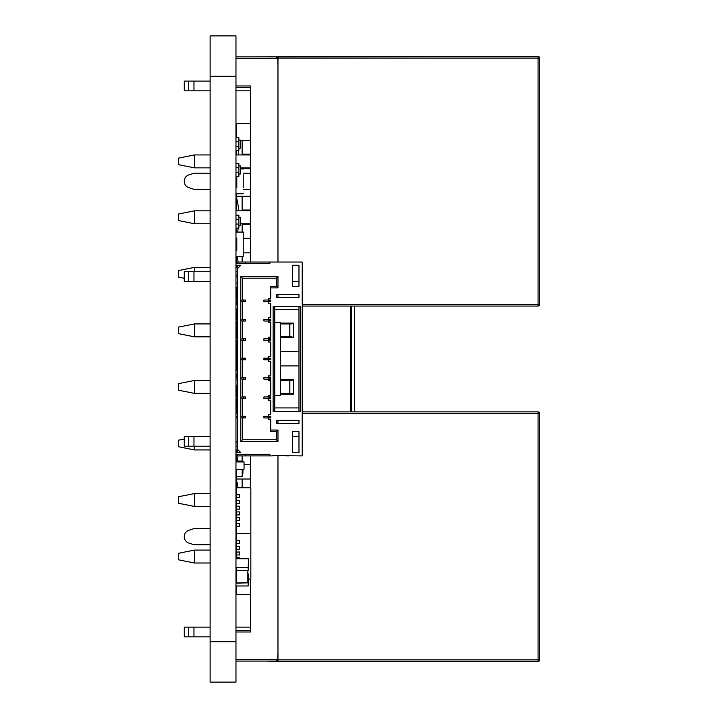 <?xml version="1.0" encoding="UTF-8"?>
<svg xmlns="http://www.w3.org/2000/svg" width="718" height="718" viewBox="0 0 718 718"><rect width="100%" height="100%" fill="white"/><g stroke="black" fill="none" stroke-linecap="round" stroke-linejoin="round"><path stroke-width="1.08" d="M235.971 682.1L235.971 35.9L210.123 35.9L210.123 682.1L235.971 682.1L210.123 682.1M250.51 56.884L538.069 56.48A1.615 1.615 0 0 1 539.685 58.095A1.615 1.615 0 0 0 538.069 56.48A1.615 1.615 0 0 1 539.685 58.095A1.615 1.615 0 0 0 538.069 56.48L538.069 58.095L539.685 58.095L539.685 304.45A1.615 1.615 0 0 1 538.069 306.065L302.206 306.065M277.974 56.48L277.974 262.043M277.974 294.353L277.974 297.584M277.812 64.153L277.812 58.499L276.197 56.884A1.615 1.615 0 0 1 277.812 58.499L235.971 58.499M250.51 262.043L250.51 85.963L235.971 85.963M235.971 90.809L250.51 90.809L250.51 87.578L235.971 87.578M235.971 274.967L237.586 274.967M235.971 56.884L276.197 56.884A1.615 1.615 0 0 1 277.812 58.499M210.123 90.809L193.968 90.809L193.968 81.116L184.275 81.116L184.275 90.809L188.699 90.809L188.699 81.116M193.968 81.116L210.123 81.116M193.968 90.809L188.699 90.809M210.123 281.429L193.968 281.429L193.968 271.736L184.275 271.736L184.275 281.429L184.275 271.736L184.275 281.429L188.699 281.429L188.699 271.736M193.968 271.736L210.123 271.736M235.971 271.736L237.586 271.736M193.968 281.429L188.699 281.429M210.123 189.346L193.968 189.346L188.699 187.586A6.462 6.462 0 0 1 184.275 181.457L184.275 181.08A6.462 6.462 0 0 1 188.699 174.95L193.968 173.191L210.123 173.191M243.24 189.346L250.51 189.346M243.24 173.191L250.51 173.191M302.206 411.881L538.069 411.881A1.615 1.615 0 0 1 539.685 413.496L539.685 659.86A1.615 1.615 0 0 1 538.069 661.475L277.974 661.475L277.974 659.86L538.069 659.86L538.069 661.475A1.615 1.615 0 0 0 539.685 659.86L538.069 659.86L538.069 411.881A1.615 1.615 0 0 1 539.685 413.496L302.206 413.496M277.974 420.362L277.974 423.593M277.974 455.903L277.974 659.86M277.812 653.802L277.812 659.456L276.197 661.072A1.615 1.615 0 0 0 277.812 659.456L235.971 659.456M235.971 630.377L250.51 630.377L250.51 579.139M250.51 487.755L250.51 455.903M235.971 627.146L250.51 627.146L250.51 631.993L235.971 631.993M266.665 661.072L277.974 661.475M235.971 442.979L237.586 442.979M235.971 412.285L237.586 412.285M235.971 661.072L276.197 661.072A1.615 1.615 0 0 0 277.812 659.456M210.123 446.21L193.968 446.21L193.968 436.517L184.275 436.517L184.275 446.21L184.275 436.517L184.275 446.21L188.699 446.21L188.699 436.517M193.968 436.517L210.123 436.517M235.971 446.21L237.586 446.21M193.968 446.21L188.699 446.21M210.123 636.839L193.968 636.839L193.968 627.146L184.275 627.146L184.275 636.839L188.699 636.839L188.699 627.146M193.968 627.146L210.123 627.146M193.968 636.839L188.699 636.839M210.123 544.756L193.968 544.756L188.699 542.996A6.462 6.462 0 0 1 184.275 536.867L184.275 536.49A6.462 6.462 0 0 1 188.699 530.36L193.968 528.601L210.123 528.601M235.971 394.11L237.586 394.11M236.294 394.11L236.294 385.225L237.586 385.225M237.586 368.908L236.698 368.837A0.808 0.808 0 0 1 235.971 368.172M237.586 372.678A0.808 0.808 0 0 0 237.111 373.351A0.808 0.808 0 0 1 237.586 372.678A0.808 0.808 0 0 0 237.111 373.351L236.922 376.061L235.971 375.99M235.971 371.053A0.808 0.808 0 0 1 236.159 371.009L237.586 370.847M235.971 287.083L235.971 283.045M236.375 283.045L237.586 283.045M236.375 287.083L237.586 287.083M236.294 304.854L236.294 301.623M236.294 300.007L236.294 287.083M235.971 308.893L235.971 304.854M236.375 304.854L237.586 304.854M236.375 308.893L237.586 308.893M243.24 174.887L243.24 187.649M242.917 168.748L240.494 168.748L243.24 169.071M235.971 193.465L243.24 193.465M235.971 347.629L236.267 346.947M237.586 370.201L235.971 370.317L237.586 369.887M235.971 377.147L237.586 377.147M194.47 563.011L178.315 559.78L178.315 553.318L194.47 550.087L194.47 563.011L210.123 563.011M210.123 550.087L194.47 550.087M250.51 594.432L236.473 594.432L236.473 585.978M236.473 476.581L236.473 493.544M236.473 449.926L236.473 452.672M236.473 454.288L236.473 461.073M236.473 412.285L236.473 398.553M236.473 368.783L236.473 369.976M236.473 394.11L236.473 396.937M236.473 308.893L236.473 319.393M236.473 321.009L236.473 323.836M236.473 256.793L236.473 263.659M236.473 265.274L236.473 267.374M236.473 250.331L236.473 238.214M236.473 193.788L236.473 210.832M236.473 228.118L236.473 231.752M236.473 150.574L236.473 154.935M236.473 137.65L236.473 123.514L250.51 123.514M350.366 411.881L350.366 306.065M240.494 140.396L250.51 140.396M236.473 196.292L250.51 196.292M243.24 238.295L250.51 238.295M243.24 252.835L250.51 252.835M236.473 309.377L237.586 309.377M274.743 309.377L298.975 309.377M280.397 351.38L298.975 351.38M280.397 365.92L298.975 365.92M236.473 407.923L237.586 407.923M274.743 407.923L298.975 407.923M244.048 464.465L250.51 464.465M236.473 479.005L250.51 479.005M238.25 150.574A80.775 80.775 0 0 1 238.717 154.935M236.473 197.342A80.775 80.775 0 0 1 238.717 210.832M238.25 228.118A80.775 80.775 0 0 1 237.676 231.752M237.155 256.793A80.775 80.775 0 0 1 238.116 262.043M236.473 310.427A80.775 80.775 0 0 1 237.586 315.462M236.931 368.855A80.775 80.775 0 0 1 237.164 369.923M237.586 401.838A80.775 80.775 0 0 1 236.473 406.882M238.017 455.903A80.775 80.775 0 0 1 237.039 461.073M236.473 480.046A80.775 80.775 0 0 1 238.044 487.755M242.128 168.748L242.128 167.859L240.494 167.859M250.51 154.935L242.128 154.935L242.128 140.396M250.51 154.128L242.128 154.128M250.51 168.667L242.128 168.667M242.128 231.752L242.128 223.756L240.494 223.756M250.51 210.832L242.128 210.832L242.128 196.292M250.51 210.024L242.128 210.024M250.51 224.563L242.128 224.563M242.128 262.043L242.128 256.793M280.397 336.841L291.777 336.841L293.42 337.639L293.42 323.109L280.397 323.109M293.42 337.648L280.397 337.648M280.397 393.383L291.777 393.383L293.42 394.182L293.42 379.651L280.397 379.651M293.42 394.191L280.397 394.191M242.128 461.557L242.128 455.903M242.128 487.755L242.128 479.005M250.51 167.859L242.128 167.859M210.123 167.859L194.47 167.859L194.47 154.935L178.315 158.166L178.315 164.628L194.47 167.859M242.128 154.935L235.971 154.935M210.123 154.935L194.47 154.935M250.51 223.756L242.128 223.756M210.123 223.756L194.47 223.756L194.47 210.832L178.315 214.063L178.315 220.525L194.47 223.756M242.128 210.832L235.971 210.832M210.123 210.832L194.47 210.832M237.586 267.374L235.971 267.374M210.123 267.374L194.47 267.374L178.315 270.605L178.315 277.067L184.275 278.261M210.123 336.841L194.47 336.841L194.47 323.917L178.315 327.148L178.315 333.61L194.47 336.841M293.42 323.118L291.777 323.917L280.397 323.917M210.123 323.917L194.47 323.917M210.123 393.383L194.47 393.383L194.47 380.459L178.315 383.69L178.315 390.152L194.47 393.383M293.42 379.66L291.777 380.459L280.397 380.459M210.123 380.459L194.47 380.459M237.586 449.926L235.971 449.926M210.123 449.926L194.47 449.926L194.47 446.21M210.123 506.468L194.47 506.468L194.47 493.544L178.315 496.775L178.315 503.237L194.47 506.468M236.617 493.544L235.971 493.544M210.123 493.544L194.47 493.544M194.47 271.736L194.47 267.374M289.866 323.917L289.866 336.841M289.866 380.459L289.866 393.383M194.47 449.926L178.315 446.695L178.315 440.233L184.275 439.039M289.785 336.841L289.785 323.917M289.785 393.383L289.785 380.459M243.644 469.635L236.375 469.635L244.048 469.231L244.048 461.961L244.048 469.231M235.971 461.961L244.048 461.961M236.375 461.557L243.644 461.557M239.525 558.451L239.525 557.715L236.617 557.715L236.617 554.978M239.525 557.832L236.294 557.832L236.294 554.978L239.525 554.978L239.525 552.007L236.617 552.007L236.617 549.27M239.525 552.124L236.294 552.124L236.294 549.27L239.525 549.27L239.525 546.299L236.617 546.299L236.617 543.553M239.525 546.407L236.294 546.407L236.294 543.553L239.525 543.553L239.525 540.582L236.617 540.582L236.617 526.303L239.525 526.195L236.294 526.195L236.294 529.157M236.617 523.332L236.617 520.595L239.525 520.595L236.294 520.478L236.294 526.195M236.617 517.624L236.617 514.887L239.525 514.887L236.294 514.77L236.294 520.478M236.617 511.916L236.617 509.17L239.525 509.17L236.294 509.053L236.294 514.77M236.617 506.199L236.617 503.462L239.525 503.462L236.294 503.345L236.294 509.053M236.617 500.491L236.617 497.745L239.525 497.745L236.294 497.637L236.294 503.345M236.617 494.774L236.617 487.755L250.833 487.755L250.833 533.447L236.617 533.447M248.572 579.139L250.833 579.139L250.833 533.447M236.294 572.111L236.294 574.391M236.294 558.46L236.294 557.832M236.294 554.978L236.294 552.124M236.294 549.27L236.294 546.407M236.617 537.728L236.294 540.699L239.525 540.699M236.294 543.553L236.294 540.699M236.294 523.332L239.525 523.332L239.525 526.195M236.294 517.624L239.525 517.624L239.525 520.478M236.294 511.916L239.525 511.916L239.525 514.77M236.294 506.199L239.525 506.199L239.525 509.053M236.294 500.491L239.525 500.491L239.525 503.345M236.294 497.637L236.294 494.774L239.525 494.774L239.525 497.637M242.11 461.557L242.11 461.073L236.294 461.073L236.294 461.566M236.294 469.626L236.294 476.581L242.11 476.581L242.271 469.635M242.917 469.635L242.917 473.27L242.271 473.593M235.971 187.649L236.778 187.326L236.778 176.422M236.294 193.788L242.917 193.788M235.971 250.654L236.778 250.331L236.778 238.214L235.971 237.891M235.971 256.47L243.24 256.47L243.24 232.076L235.971 232.076M241.948 319.393L241.948 321.009L241.948 319.393L243.725 319.393L243.725 321.009L245.502 321.009L245.502 319.393L245.341 321.009M235.971 319.393L237.586 319.393M235.971 321.009L237.586 321.009M237.586 263.659L237.586 262.043L302.206 262.043L302.206 455.903L272.319 455.58L288.474 455.903M241.948 300.007L241.948 301.623L241.948 300.007L243.725 300.007L243.725 301.623L245.502 301.623L245.502 300.007L245.341 301.623M235.971 300.007L237.586 300.007M235.971 454.288L269.896 454.288L269.896 455.903L272.319 455.903M269.896 455.903L237.586 455.903L237.586 454.288M241.948 417.939L241.948 416.323L241.948 417.939L242.433 417.939L242.433 439.748L240.817 441.364L277.974 441.364L276.358 439.748L242.433 439.748M235.971 417.939L237.586 417.939M241.948 301.623L242.433 301.623L242.433 319.393M235.971 301.623L237.586 301.623M241.948 416.323L243.725 416.323L243.725 417.939L245.502 417.939L245.502 416.323L245.341 417.939M235.971 416.323L237.586 416.323M241.948 398.553L241.948 396.937L241.948 398.553L242.433 398.553L242.433 416.323M235.971 398.553L237.586 398.553M241.948 321.009L243.725 321.009M241.948 396.937L243.725 396.937L243.725 398.553L245.502 398.553L245.502 396.937L245.341 398.553M241.948 338.779L241.948 340.395L241.948 338.779L243.725 338.779L243.725 340.395L245.502 340.395L245.502 338.779L245.341 340.395M235.971 338.779L237.586 338.779M235.971 396.937L237.586 396.937M241.948 379.167L241.948 377.551L241.948 379.167L242.433 379.167L242.433 396.937M235.971 379.167L237.586 379.167M241.948 340.395L242.433 340.395L242.433 358.165L243.725 358.165L243.725 359.781L245.502 359.781L245.502 358.165L245.341 359.781M235.971 340.395L237.586 340.395M241.948 377.551L243.725 377.551L243.725 379.167L245.502 379.167L245.502 377.551L245.341 379.167M241.948 358.165L241.948 359.781L241.948 358.165L242.433 358.165M235.971 358.165L237.586 358.165M235.971 377.551L237.586 377.551M235.971 359.781L237.586 359.781M241.948 359.781L242.433 359.781L242.433 377.551M270.542 319.393L270.542 321.009M269.573 319.393L269.573 321.009M240.817 441.364L240.817 276.583L277.974 276.583L277.974 287.891L270.704 287.891L270.704 298.392L268.281 298.392L268.281 300.007L270.704 300.007L270.704 301.623L268.281 301.623L268.281 303.238L270.704 303.238L270.704 317.778L268.281 317.778L268.281 319.393L270.704 319.393L270.704 321.009L268.281 321.009L268.281 322.624L270.704 322.624L270.704 337.164L268.281 337.164L268.281 338.779L270.704 338.779L270.704 340.395L268.281 340.395L268.281 342.01L270.704 342.01L270.704 356.55L268.281 356.55L268.281 358.165L270.704 358.165L270.704 359.781L268.281 359.781L268.281 361.396L270.704 361.396L270.704 375.936L268.281 375.936L268.281 377.551L270.704 377.551L270.704 379.167L268.281 379.167L268.281 380.782L270.704 380.782L270.704 395.322L268.281 395.322L268.281 396.937L270.704 396.937L270.704 398.553L268.281 398.553L268.281 400.168L270.704 400.168L270.704 414.708L268.281 414.708L268.281 416.323L270.704 416.323L270.704 417.939L268.281 417.939L268.281 419.554L270.704 419.554L270.704 430.055L277.974 430.055L277.974 441.364M237.586 265.274L237.586 452.672M245.664 262.043L245.664 263.659M269.896 262.043L269.896 263.659L235.971 263.659M235.971 265.274L240.817 265.274L237.586 268.505M235.971 452.672L240.817 452.672L237.586 449.441M288.474 262.043L272.319 262.043M276.358 294.353L298.975 294.353L298.975 297.584L276.358 297.584L276.358 294.353M274.743 411.477L273.127 411.477L273.127 306.469L300.591 306.469L300.591 411.477L274.743 411.477L274.743 306.469M292.513 431.671L298.975 431.671L298.975 452.672L292.513 452.672L292.513 431.671M298.975 420.362L276.358 420.362L276.358 423.593L298.975 423.593L298.975 420.362M292.513 265.274L298.975 265.274L298.975 286.276L292.513 286.276L292.513 265.274M302.206 265.274L302.206 276.583M245.664 454.288L245.664 455.903M240.817 276.583L242.433 278.198L242.433 300.007M242.433 321.009L242.433 338.779M242.433 301.623L243.725 301.623M242.433 417.939L243.725 417.939M242.433 398.553L243.725 398.553M242.433 340.395L243.725 340.395M242.433 379.167L243.725 379.167M242.433 359.781L243.725 359.781M270.542 300.007L270.542 301.623M269.573 300.007L269.573 301.623M270.542 338.779L270.542 340.395M270.542 358.165L270.542 359.781M270.542 377.551L270.542 379.167M270.542 396.937L270.542 398.553M270.542 416.323L270.542 417.939M298.975 306.469L298.975 411.477M298.975 281.429L292.513 281.429M292.513 436.517L298.975 436.517M243.725 319.393L245.341 319.393M268.765 319.393L268.765 321.009M268.281 319.393L263.919 319.393L263.919 321.009L268.281 321.009M269.573 338.779L269.573 340.395M270.704 430.055L270.704 431.671L276.358 431.671L276.358 439.748M277.974 430.055L276.358 431.671M277.974 276.583L276.358 278.198L276.358 286.276L270.704 286.276L270.704 287.891M242.433 278.198L276.358 278.198M277.974 287.891L276.358 286.276M243.725 300.007L245.341 300.007M269.573 416.323L269.573 417.939M243.725 416.323L245.341 416.323M269.573 396.937L269.573 398.553M243.725 338.779L245.341 338.779M243.725 396.937L245.341 396.937M269.573 377.551L269.573 379.167M243.725 358.165L245.341 358.165M243.725 377.551L245.341 377.551M269.573 358.165L269.573 359.781M268.765 300.007L268.765 301.623M268.281 300.007L263.919 300.007L263.919 301.623L268.281 301.623M274.743 322.624L280.397 322.624L280.397 395.322L274.743 395.322M268.765 338.779L268.765 340.395M268.281 338.779L263.919 338.779L263.919 340.395L268.281 340.395M268.281 416.323L263.919 416.323L263.919 417.939L268.281 417.939M268.765 416.323L268.765 417.939M268.281 396.937L263.919 396.937L263.919 398.553L268.281 398.553M268.765 396.937L268.765 398.553M268.281 377.551L263.919 377.551L263.919 379.167L268.281 379.167M268.765 377.551L268.765 379.167M268.281 358.165L263.919 358.165L263.919 359.781L268.281 359.781M268.765 358.165L268.765 359.781M235.971 137.65L238.879 137.65L238.879 150.574L235.971 150.574M238.879 146.535L235.971 146.535M238.879 141.688L235.971 141.688M238.879 140.073L240.494 140.073L240.494 148.15L238.879 148.15M235.971 163.498L238.879 163.498L238.879 176.422L235.971 176.422M238.879 172.383L235.971 172.383M238.879 167.536L235.971 167.536M238.879 165.921L240.494 165.921L240.494 173.998L238.879 173.998M235.971 215.194L238.879 215.194L238.879 228.118L235.971 228.118M238.879 224.079L235.971 224.079M238.879 219.232L235.971 219.232M238.879 217.617L240.494 217.617L240.494 225.694L238.879 225.694M235.971 558.739L248.572 558.739L248.168 567.705L235.971 567.417M248.572 567.417L248.168 570.559L235.971 570.271M248.249 574.391L248.249 582.612L236.698 582.899L236.294 570.559M235.971 585.7L235.971 582.837M236.375 583.124L248.572 582.837L248.249 573.879M236.375 585.978L248.168 585.978L248.572 582.837M237.586 348.472L236.375 348.472L236.375 352.511L237.586 352.511M236.294 330.702L236.294 338.779M236.294 340.395L236.294 348.472M237.586 326.663L236.375 326.663L236.375 330.702L237.586 330.702M235.971 323.836L237.586 323.836M235.971 641.695L210.123 641.695M235.971 76.279L210.123 76.279M277.974 58.095L538.069 58.095L538.069 306.065A1.615 1.615 0 0 0 539.685 304.45L302.206 304.45M235.971 276.583L237.586 276.583M235.971 413.9L237.586 413.9M235.971 441.364L237.586 441.364M236.698 352.511L236.698 358.165M236.698 359.781L236.698 368.029L237.586 368.11M236.698 368.837L236.698 368.029L235.971 368.029M236.698 304.854L236.698 301.623M236.698 300.007L236.698 287.083M236.267 340.799L236.267 341.93M235.971 370.317L236.267 371M236.267 376.017L236.267 377.147M351.578 411.881L351.578 306.065M236.375 570.559L236.375 567.705M248.168 570.559L248.168 567.705M236.698 582.899L236.698 570.559M247.845 582.899L247.845 570.559M248.168 585.978L248.168 583.124M236.698 330.702L236.698 338.779M236.698 340.395L236.698 348.472M236.294 323.836L236.294 326.663M354.405 306.065L354.405 411.881"/></g></svg>
